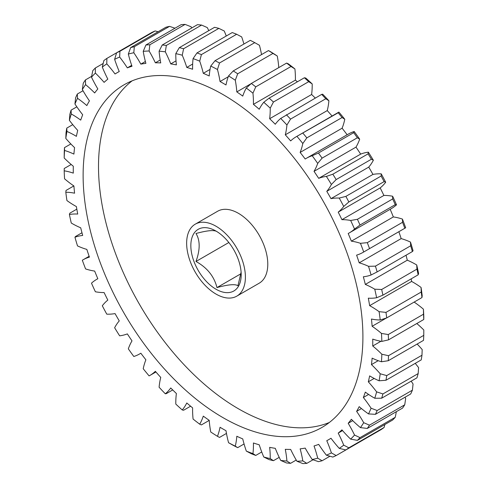 <?xml version="1.0" encoding="UTF-8"?>
<svg xmlns="http://www.w3.org/2000/svg" width="488" height="488" viewBox="0 0 488 488"><rect width="100%" height="100%" fill="white"/><g stroke="black" fill="none" stroke-linecap="round" stroke-linejoin="round"><path stroke-width="0.73" d="M216.971 231.623C214.269 229.799 207.272 230.428 195.987 233.502C200.22 240.383 200.22 249.71 195.987 261.476C207.15 267.662 214.147 276.361 216.971 287.584C228.14 284.522 235.131 283.894 237.955 285.712L241.109 272.158M216.019 231.074A35.612 20.563 -120 0 0 190.839 245.616A35.612 20.563 -120 0 0 216.019 289.231A35.612 20.563 -120 0 0 241.2 274.689A35.612 20.563 -120 0 0 216.019 231.074M223.016 94.574A197.841 114.222 -120 0 0 124.092 84.778A197.841 114.222 -120 0 0 93.769 243.311A197.841 114.222 -120 0 0 223.016 417.655A197.841 114.222 -120 0 0 321.934 427.451A197.841 114.222 -120 0 0 352.263 268.918A197.841 114.222 -120 0 0 223.016 94.574M132.089 80.856A197.841 114.222 -120 0 0 111.337 241.45A197.841 114.222 -120 0 0 238.406 408.767A197.841 114.222 -120 0 0 329.333 422.492M216.019 294.075A41.547 23.985 -120 0 0 236.796 296.137A41.547 23.985 -120 0 0 243.164 262.843A41.547 23.985 -120 0 0 216.019 226.231A41.547 23.985 -120 0 0 195.249 224.175A41.547 23.985 -120 0 0 188.88 257.463A41.547 23.985 -120 0 0 216.019 294.075M236.796 296.137L259.177 283.211A41.547 23.985 -120 0 0 265.545 249.917A41.547 23.985 -120 0 0 238.406 213.305A41.547 23.985 -120 0 0 217.63 211.249L195.249 224.175M261.537 54.583A88.633 51.173 -120 0 0 259.439 45.286L254.76 42.645L219.508 62.995L217.465 69.516A88.633 51.173 60 0 1 220.033 81.514A211.774 122.268 60 0 1 223.016 83.204A211.774 122.268 60 0 1 225.999 84.961A88.633 51.173 60 0 1 228.561 75.921L233.24 70.925L268.491 50.569L270.535 51.691A224.748 129.759 60 0 1 277.257 56.01L272.963 53.436L237.705 73.792L235.283 80.239A88.633 51.173 60 0 1 236.814 91.909L251.106 83.655M220.033 81.514L228.244 76.775M76.836 106.829L71.071 110.16L71.272 113.978A88.633 51.173 60 0 1 72.114 114.46A88.633 51.173 60 0 1 80.715 120.115A211.774 122.268 60 0 1 82.686 114.747A88.633 51.173 60 0 1 74.938 104.005L75.603 97.82A229.5 132.504 60 0 1 77.317 94.032L77.513 98.308A88.633 51.173 60 0 1 86.834 105.585A211.774 122.268 60 0 1 89.42 100.876A88.633 51.173 60 0 1 82.326 89.542L83.271 83.186A229.5 132.504 60 0 1 85.437 79.916L85.583 84.619A88.633 51.173 60 0 1 94.66 92.952A211.774 122.268 60 0 1 97.838 88.95A88.633 51.173 60 0 1 91.488 77.183L92.744 70.711A229.5 132.504 60 0 1 95.331 67.991L95.38 73.09A88.633 51.173 60 0 1 104.103 82.368A211.774 122.268 60 0 1 107.824 79.129A88.633 51.173 60 0 1 102.303 67.07L103.889 60.536A229.5 132.504 60 0 1 106.872 58.407L106.787 63.861A88.633 51.173 60 0 1 115.04 73.969A211.774 122.268 60 0 1 117.132 72.718A211.774 122.268 60 0 1 119.261 71.535A88.633 51.173 60 0 1 114.631 59.329L116.583 52.802L106.872 58.407M72.761 124.647L66.777 128.1L66.935 131.443A88.633 51.173 60 0 1 74.792 135.402A88.633 51.173 60 0 1 76.39 136.353A211.774 122.268 60 0 1 77.72 130.4A88.633 51.173 60 0 1 69.406 120.377L69.833 114.412A229.5 132.504 60 0 1 71.071 110.16M369.642 305.659A88.633 51.173 60 0 1 371.24 306.555A88.633 51.173 60 0 1 379.091 311.661L385.971 312.387L421.223 292.031L421.065 287.432A88.633 51.173 -120 0 0 413.208 282.326A88.633 51.173 -120 0 0 411.61 281.43L369.642 305.659A211.774 122.268 60 0 0 368.312 298.174A88.633 51.173 60 0 0 376.626 297.747A224.748 129.759 -120 0 0 374.76 289.201L381.677 289.488A229.5 132.504 60 0 1 382.915 295.167L376.626 297.747M416.728 264.966A224.748 129.759 60 0 1 418.594 273.512L418.167 274.817A229.5 132.504 -120 0 0 416.929 269.132L416.728 264.966A88.633 51.173 -120 0 0 415.886 264.478A88.633 51.173 -120 0 0 407.285 260.195L365.317 284.425A88.633 51.173 60 0 1 373.918 288.707A88.633 51.173 60 0 1 374.76 289.201M291.013 66.502L255.761 86.858L252.949 93.171A88.633 51.173 60 0 1 253.424 104.359L295.392 80.13A88.633 51.173 -120 0 0 294.917 68.942L291.013 66.502A229.5 132.504 -120 0 0 286.602 63.086L288.28 63.806A224.748 129.759 60 0 1 294.917 68.942M236.814 91.909A211.774 122.268 60 0 1 242.743 96.099A88.633 51.173 60 0 1 246.312 88.041L251.344 83.442L286.602 63.086M251.344 83.442A229.5 132.504 60 0 1 255.761 86.858M308.697 81.673L273.445 102.022L270.236 108.159A88.633 51.173 60 0 1 269.651 118.724L311.618 94.495A88.633 51.173 -120 0 0 312.204 83.924L308.697 81.673A229.5 132.504 -120 0 0 304.396 77.757L305.738 78.037A224.748 129.759 60 0 1 312.204 83.924M253.424 104.359A211.774 122.268 60 0 1 259.238 109.251A88.633 51.173 60 0 1 263.764 102.273L269.144 98.112L304.396 77.757M269.144 98.112A229.5 132.504 60 0 1 273.445 102.022M325.789 98.753L290.537 119.109L286.926 125.001A88.633 51.173 60 0 1 285.285 134.816L327.253 110.587A88.633 51.173 -120 0 0 328.9 100.772L325.789 98.753A229.5 132.504 -120 0 0 321.653 94.385L322.678 94.202A224.748 129.759 60 0 1 328.9 100.772M269.651 118.724A211.774 122.268 60 0 1 275.281 124.251A88.633 51.173 60 0 1 280.71 118.438L321.653 94.385M286.401 114.741A229.5 132.504 60 0 1 290.537 119.109M342.076 117.535L306.824 137.884L302.816 143.496A88.633 51.173 60 0 1 300.144 152.433L342.112 128.204A88.633 51.173 -120 0 0 344.784 119.261L342.076 117.535A229.5 132.504 -120 0 0 338.16 112.771L338.892 112.1A88.633 51.173 -120 0 0 338.294 112.435L296.326 136.671A88.633 51.173 60 0 1 296.924 136.335L338.16 112.771M302.902 133.126A229.5 132.504 60 0 1 306.824 137.884M357.35 137.775L322.098 158.13L317.706 163.407A88.633 51.173 60 0 1 314.028 171.355L355.996 147.12A88.633 51.173 -120 0 0 359.674 139.172L357.35 137.775A229.5 132.504 -120 0 0 353.696 132.675L354.184 131.504A88.633 51.173 -120 0 0 348.28 134.102L306.311 158.338A88.633 51.173 60 0 1 312.21 155.733L318.444 153.031L353.696 132.675M318.444 153.031A229.5 132.504 60 0 1 322.098 158.13M371.417 159.222L336.165 179.578L331.401 184.476A88.633 51.173 60 0 1 326.771 191.339L368.739 167.109A88.633 51.173 -120 0 0 373.369 160.247L371.417 159.222A229.5 132.504 -120 0 0 368.08 153.854L368.349 152.171A88.633 51.173 -120 0 0 360.662 154.11L318.695 178.34A88.633 51.173 60 0 1 326.38 176.4L332.828 174.21L368.08 153.854M332.828 174.21A229.5 132.504 60 0 1 336.165 179.578M384.111 181.615L348.853 201.965L343.729 206.454A88.633 51.173 60 0 1 338.208 212.14L380.176 187.911A88.633 51.173 -120 0 0 385.697 182.225L384.111 181.615A229.5 132.504 -120 0 0 381.128 176.04L381.213 173.838A88.633 51.173 -120 0 0 372.96 174.417L330.992 198.646A88.633 51.173 60 0 1 339.245 198.067L345.87 196.389L381.128 176.04M345.87 196.389A229.5 132.504 60 0 1 348.853 201.965M349.341 232.868L391.309 208.638A88.633 51.173 -120 0 0 396.512 204.826L395.256 204.661L360.004 225.011L354.544 229.055A88.633 51.173 60 0 1 349.341 232.868A88.633 51.173 60 0 1 348.194 233.496A211.774 122.268 60 0 1 351.372 241.163A88.633 51.173 60 0 1 360.449 243.311L367.305 242.652L402.563 222.296L402.417 219.081A88.633 51.173 -120 0 0 393.34 216.928L351.372 241.163M395.256 204.661A229.5 132.504 -120 0 0 392.669 198.945L392.62 196.237A88.633 51.173 -120 0 0 383.897 195.444L341.929 219.673A88.633 51.173 60 0 1 350.646 220.466L357.411 219.301L392.669 198.945M357.411 219.301A229.5 132.504 60 0 1 360.004 225.011M363.115 252.345L405.083 228.116A88.633 51.173 -120 0 0 405.674 227.768L363.706 251.997A88.633 51.173 60 0 1 363.115 252.345A88.633 51.173 60 0 1 356.612 255.132A211.774 122.268 60 0 1 359.199 262.837A88.633 51.173 60 0 1 368.519 266.32L375.431 266.143L410.683 245.787L410.487 242.091A88.633 51.173 -120 0 0 401.166 238.601L359.199 262.837M404.729 228.073A229.5 132.504 -120 0 0 402.563 222.296M367.305 242.652A229.5 132.504 60 0 1 369.471 248.422M410.487 242.091A224.748 129.759 60 0 1 413.061 250.759L412.397 251.552L377.145 271.907L371.094 274.988A88.633 51.173 60 0 1 363.346 276.781A211.774 122.268 60 0 1 365.317 284.425M412.397 251.552A229.5 132.504 -120 0 0 410.683 245.787M375.431 266.143A229.5 132.504 60 0 1 377.145 271.907M418.167 274.817L382.915 295.167M416.929 269.132L381.677 289.488M421.065 287.432A224.748 129.759 60 0 1 422.187 295.746L421.974 297.558L386.722 317.914L380.219 319.975A88.633 51.173 60 0 1 371.453 319.036A211.774 122.268 60 0 1 372.124 326.271A88.633 51.173 60 0 1 381.464 333.426L388.259 334.555L423.511 314.199L423.431 309.197A88.633 51.173 -120 0 0 414.147 302.078M421.974 297.558A229.5 132.504 -120 0 0 421.223 292.031M385.971 312.387A229.5 132.504 60 0 1 386.722 317.914M423.431 309.197A224.748 129.759 60 0 1 423.81 317.176L423.761 319.506L388.509 339.861L381.842 341.405A88.633 51.173 60 0 1 372.728 339.105A211.774 122.268 60 0 1 372.728 345.998A88.633 51.173 60 0 1 381.842 354.221L388.509 355.709L423.761 335.354L423.81 329.986A88.633 51.173 -120 0 0 416.807 323.52M423.761 319.506A229.5 132.504 -120 0 0 423.511 314.199M388.259 334.555A229.5 132.504 60 0 1 388.509 339.861M423.761 335.354A229.5 132.504 -120 0 1 423.511 340.374L388.259 360.724L381.464 361.76A88.633 51.173 60 0 1 372.124 358.137A211.774 122.268 60 0 1 371.453 364.597A88.633 51.173 60 0 1 380.219 373.777L386.722 375.589L421.974 355.233L422.187 349.548A88.633 51.173 -120 0 0 417.149 344.046M388.509 355.709A229.5 132.504 60 0 1 388.259 360.724M421.974 355.233A229.5 132.504 -120 0 1 421.223 359.9L385.971 380.25L379.091 380.793A88.633 51.173 60 0 1 369.642 375.882A211.774 122.268 60 0 1 368.312 381.829A88.633 51.173 60 0 1 376.626 391.858L382.915 393.944L418.167 373.588L418.594 367.623A88.633 51.173 -120 0 0 415.239 363.353M386.722 375.589A229.5 132.504 60 0 1 385.971 380.25M418.167 373.588A229.5 132.504 -120 0 1 416.929 377.84L381.677 398.196L374.76 398.251A88.633 51.173 60 0 1 365.317 392.114A211.774 122.268 60 0 1 363.346 397.482A88.633 51.173 60 0 1 371.094 408.224L377.145 410.536L412.397 390.18L413.061 383.995A88.633 51.173 -120 0 0 411.164 381.171M382.915 393.944A229.5 132.504 60 0 1 381.677 398.196M361.455 408.56L356.612 411.36A88.633 51.173 60 0 1 363.706 422.687L369.471 425.164L404.729 404.814A229.5 132.504 -120 0 1 402.563 408.084L367.305 428.44L360.449 427.61A88.633 51.173 60 0 1 351.372 419.277A211.774 122.268 60 0 1 348.194 423.279A88.633 51.173 60 0 1 354.544 435.052L360.004 437.644L395.256 417.289L396.354 411.671M369.471 425.164A229.5 132.504 60 0 1 367.305 428.44M395.256 417.289A229.5 132.504 -120 0 1 392.669 420.009L357.411 440.365L350.646 439.139A88.633 51.173 60 0 1 341.929 429.861A211.774 122.268 60 0 1 338.208 433.1A88.633 51.173 60 0 1 343.729 445.166L348.853 447.813L384.111 427.464L384.837 424.53M360.004 437.644A229.5 132.504 60 0 1 357.411 440.365M384.111 427.464A229.5 132.504 -120 0 1 381.128 429.592L345.87 449.948L339.245 448.368A88.633 51.173 60 0 1 330.992 438.261A211.774 122.268 60 0 1 328.9 439.517A211.774 122.268 60 0 1 326.771 440.695A88.633 51.173 60 0 1 331.401 452.901L336.165 455.554L371.417 435.198M348.853 447.813A229.5 132.504 60 0 1 345.87 449.948M336.165 455.554A229.5 132.504 60 0 1 332.828 457.067L326.38 455.182A88.633 51.173 60 0 1 318.695 444.367A211.774 122.268 60 0 1 314.028 445.971A88.633 51.173 60 0 1 317.706 458.165L322.098 460.757L329.925 456.237M322.098 460.757A229.5 132.504 60 0 1 318.444 461.642L312.21 459.489A88.633 51.173 60 0 1 305.195 448.106A211.774 122.268 60 0 1 300.144 448.856A88.633 51.173 60 0 1 302.816 460.885L306.824 463.362L313.028 459.775M306.824 463.362A229.5 132.504 60 0 1 302.902 463.6L296.924 461.239A88.633 51.173 60 0 1 290.665 449.43A211.774 122.268 60 0 1 285.285 449.32A88.633 51.173 60 0 1 286.926 461.032L290.537 463.338L296.234 460.05M290.537 463.338A229.5 132.504 60 0 1 286.401 462.929L280.71 460.416A88.633 51.173 60 0 1 275.281 448.326A211.774 122.268 60 0 1 269.651 447.35A88.633 51.173 60 0 1 270.236 458.598L273.445 460.684L279.209 457.354M273.445 460.684A229.5 132.504 60 0 1 269.144 459.629L263.764 457.012A88.633 51.173 60 0 1 259.238 444.806A211.774 122.268 60 0 1 253.424 442.982A88.633 51.173 60 0 1 252.949 453.62L255.761 455.432L261.745 451.973M255.761 455.432A229.5 132.504 60 0 1 251.344 453.748L246.312 451.089A88.633 51.173 60 0 1 242.743 438.907A211.774 122.268 60 0 1 236.814 436.26A88.633 51.173 60 0 1 235.283 446.16L237.705 447.649L244.067 443.97M237.705 447.649A229.5 132.504 60 0 1 233.24 445.355L228.561 442.714A88.633 51.173 60 0 1 225.999 430.715A211.774 122.268 60 0 1 220.033 427.268A88.633 51.173 60 0 1 217.465 436.309L219.508 437.431L226.463 433.417M217.465 436.309A224.748 129.759 -120 0 1 210.743 431.99A88.633 51.173 60 0 1 209.218 420.327A211.774 122.268 60 0 1 203.289 416.13A88.633 51.173 60 0 1 199.72 424.194L201.398 424.914L209.224 420.394M199.72 424.194A224.748 129.759 -120 0 1 193.083 419.058A88.633 51.173 60 0 1 192.607 407.87A211.774 122.268 60 0 1 186.794 402.978A88.633 51.173 60 0 1 182.262 409.963L183.604 410.243L190.594 406.205M182.262 409.963A224.748 129.759 -120 0 1 175.796 404.076A88.633 51.173 60 0 1 176.381 393.505A211.774 122.268 60 0 1 170.751 387.978A88.633 51.173 60 0 1 165.322 393.798L166.347 393.615L172.715 389.936M81.972 232.77L75.603 236.448L74.938 237.241A88.633 51.173 60 0 1 82.686 235.448A211.774 122.268 60 0 1 80.715 227.804A88.633 51.173 60 0 1 71.272 223.034A224.748 129.759 -120 0 1 69.406 214.488A88.633 51.173 60 0 1 77.72 214.055A211.774 122.268 60 0 1 76.39 206.57A88.633 51.173 60 0 1 66.935 200.568A224.748 129.759 -120 0 1 65.813 192.254A88.633 51.173 60 0 1 74.579 193.193A211.774 122.268 60 0 1 73.908 185.965A88.633 51.173 60 0 1 64.569 178.803A224.748 129.759 -120 0 1 64.19 170.824A88.633 51.173 60 0 1 73.298 173.124A211.774 122.268 60 0 1 73.298 166.231A88.633 51.173 60 0 1 64.19 158.014L64.239 152.646A229.5 132.504 60 0 1 64.489 147.626L64.569 150.469A88.633 51.173 60 0 1 73.908 154.098A211.774 122.268 60 0 1 74.579 147.638A88.633 51.173 60 0 1 65.813 138.452L66.026 132.767A229.5 132.504 60 0 1 66.777 128.1M76.823 209.151L69.833 213.183L69.406 214.488M73.853 185.922L66.026 190.442L65.813 192.254M71.193 164.48L64.239 168.494L64.19 170.824M70.852 143.954L64.489 147.626M83.015 90.744L77.317 94.032M91.646 76.329L85.437 79.916M103.163 63.47L95.331 67.991M158.075 31.763L155.172 30.933L119.92 51.283L119.651 57.047A88.633 51.173 60 0 1 127.337 67.862L131.687 65.355M155.172 30.933A229.5 132.504 -120 0 0 151.835 32.446L116.583 52.802A229.5 132.504 60 0 1 119.92 51.283M174.972 28.225L169.556 26.358L134.304 46.714L133.816 52.741A88.633 51.173 60 0 1 140.837 64.123L145.387 61.494M169.556 26.358A229.5 132.504 -120 0 0 165.902 27.243L130.65 47.598A229.5 132.504 60 0 1 134.304 46.714M191.766 27.95A88.633 51.173 -120 0 0 191.076 26.761L185.098 24.4L149.84 44.756L149.108 50.99A88.633 51.173 60 0 1 155.367 62.8L160.21 60M185.098 24.4A229.5 132.504 -120 0 0 181.176 24.638L145.924 44.994A229.5 132.504 60 0 1 149.84 44.756M208.791 30.646A88.633 51.173 -120 0 0 207.29 27.584L201.599 25.071L166.347 45.427L165.322 51.819A88.633 51.173 60 0 1 170.751 63.904L176.016 60.866M201.599 25.071A229.5 132.504 -120 0 0 197.463 24.662L162.211 45.018A229.5 132.504 60 0 1 166.347 45.427M226.255 36.027A88.633 51.173 -120 0 0 224.236 30.988L218.856 28.371L183.604 48.727L182.262 55.217A88.633 51.173 60 0 1 186.794 67.423L192.656 64.038M218.856 28.371A229.5 132.504 -120 0 0 214.555 27.316L179.303 47.672A229.5 132.504 60 0 1 183.604 48.727M243.933 44.03A88.633 51.173 -120 0 0 241.688 36.911L236.656 34.252L201.398 54.607L199.72 61.14A88.633 51.173 60 0 1 203.289 73.322L210.047 69.418M236.656 34.252A229.5 132.504 -120 0 0 232.239 32.568L196.987 52.924A229.5 132.504 60 0 1 201.398 54.607M254.76 42.645A229.5 132.504 -120 0 0 250.295 40.352L215.037 60.707A229.5 132.504 60 0 1 219.508 62.995M272.963 53.436A229.5 132.504 -120 0 0 268.491 50.569M233.24 70.925A229.5 132.504 60 0 1 237.705 73.792M278.776 67.606A88.633 51.173 -120 0 0 277.257 56.01M285.285 134.816A211.774 122.268 60 0 1 290.665 140.91A88.633 51.173 60 0 1 296.326 136.671M300.144 152.433A211.774 122.268 60 0 1 305.195 159.015A88.633 51.173 60 0 1 306.311 158.338M386.417 318.017L372.124 326.271M380.939 341.258L372.728 345.998M378.218 360.693L371.453 364.597M374.18 378.444L368.312 381.829M404.729 404.814L405.674 398.458A88.633 51.173 -120 0 0 404.985 397.256M352.745 420.656L348.194 423.279M342.552 430.593L338.208 433.1M165.322 393.798A224.748 129.759 -120 0 1 159.1 387.228A88.633 51.173 60 0 1 160.747 377.413A211.774 122.268 60 0 1 155.367 371.319A88.633 51.173 60 0 1 149.706 375.565A88.633 51.173 60 0 1 149.108 375.9A224.748 129.759 -120 0 1 143.216 368.739A88.633 51.173 60 0 1 145.888 359.796A211.774 122.268 60 0 1 140.837 353.214A88.633 51.173 60 0 1 139.721 353.898A88.633 51.173 60 0 1 133.816 356.496A224.748 129.759 -120 0 1 128.326 348.829A88.633 51.173 60 0 1 132.004 340.88A211.774 122.268 60 0 1 127.337 333.89A88.633 51.173 60 0 1 119.651 335.829A224.748 129.759 -120 0 1 114.631 327.753A88.633 51.173 60 0 1 119.261 320.89A211.774 122.268 60 0 1 115.04 313.583A88.633 51.173 60 0 1 106.787 314.162A224.748 129.759 -120 0 1 102.303 305.775A88.633 51.173 60 0 1 107.824 300.089A211.774 122.268 60 0 1 104.103 292.556A88.633 51.173 60 0 1 95.38 291.763A224.748 129.759 -120 0 1 91.488 283.174A88.633 51.173 60 0 1 96.691 279.362A88.633 51.173 60 0 1 97.838 278.733A211.774 122.268 60 0 1 94.66 271.072A88.633 51.173 60 0 1 85.583 268.918A224.748 129.759 -120 0 1 82.326 260.232A88.633 51.173 60 0 1 82.917 259.884A88.633 51.173 60 0 1 89.42 257.097A211.774 122.268 60 0 1 86.834 249.399A88.633 51.173 60 0 1 77.513 245.909A224.748 129.759 -120 0 1 74.938 237.241M127.337 67.862A211.774 122.268 60 0 1 132.004 66.258A88.633 51.173 60 0 1 128.326 54.07L130.65 47.598M140.837 64.123A211.774 122.268 60 0 1 145.888 63.373A88.633 51.173 60 0 1 143.216 51.35L145.924 44.994M155.367 62.8A211.774 122.268 60 0 1 160.747 62.909A88.633 51.173 60 0 1 159.1 51.203L162.211 45.018M170.751 63.904A211.774 122.268 60 0 1 176.381 64.88A88.633 51.173 60 0 1 175.796 53.631L179.303 47.672M186.794 67.423A211.774 122.268 60 0 1 192.607 69.253A88.633 51.173 60 0 1 193.083 58.609L196.987 52.924M203.289 73.322A211.774 122.268 60 0 1 209.218 75.975A88.633 51.173 60 0 1 210.743 66.069L215.037 60.707M297.406 81.795A211.774 122.268 -120 0 0 295.392 80.13M315.285 98.064A211.774 122.268 -120 0 0 311.618 94.495M332.072 116.028A211.774 122.268 -120 0 0 327.253 110.587M338.892 112.1A224.748 129.759 60 0 1 344.784 119.261M347.145 134.761A211.774 122.268 -120 0 0 342.112 128.204M354.184 131.504A224.748 129.759 60 0 1 359.674 139.172M360.662 154.11A211.774 122.268 -120 0 0 355.996 147.12M368.349 152.171A224.748 129.759 60 0 1 373.369 160.247M372.96 174.417A211.774 122.268 -120 0 0 368.739 167.109M381.213 173.838A224.748 129.759 60 0 1 385.697 182.225M383.897 195.444A211.774 122.268 -120 0 0 380.176 187.911M392.62 196.237A224.748 129.759 60 0 1 396.512 204.826M393.34 216.928A211.774 122.268 -120 0 0 390.174 209.291M402.417 219.081A224.748 129.759 60 0 1 405.674 227.768M401.166 238.601A211.774 122.268 -120 0 0 398.861 231.709M407.285 260.195A211.774 122.268 -120 0 0 406.028 255.23M411.61 281.43A211.774 122.268 -120 0 0 411.177 278.849M133.816 52.741A224.748 129.759 -120 0 0 128.326 54.07M119.651 57.047A224.748 129.759 -120 0 0 114.631 59.329M106.787 63.861A224.748 129.759 -120 0 0 102.303 67.07M95.38 73.09A224.748 129.759 -120 0 0 91.488 77.183M85.583 84.619A224.748 129.759 -120 0 0 82.326 89.542M77.513 98.308A224.748 129.759 -120 0 0 74.938 104.005M71.272 113.978A224.748 129.759 -120 0 0 69.406 120.377M66.935 131.443A224.748 129.759 -120 0 0 65.813 138.452M64.569 150.469A224.748 129.759 -120 0 0 64.19 158.014M228.561 442.714A224.748 129.759 -120 0 0 235.283 446.16M246.312 451.089A224.748 129.759 -120 0 0 252.949 453.62M263.764 457.012A224.748 129.759 -120 0 0 270.236 458.598M280.71 460.416A224.748 129.759 -120 0 0 286.926 461.032M296.924 461.239A224.748 129.759 -120 0 0 302.816 460.885M312.21 459.489A224.748 129.759 -120 0 0 317.706 458.165M326.38 455.182A224.748 129.759 -120 0 0 331.401 452.901M339.245 448.368A224.748 129.759 -120 0 0 343.729 445.166M350.646 439.139A224.748 129.759 -120 0 0 354.544 435.052M360.449 427.61A224.748 129.759 -120 0 0 363.706 422.687M412.397 390.18A229.5 132.504 -120 0 1 410.683 393.969L375.431 414.324L368.519 413.922A88.633 51.173 60 0 1 359.199 406.644A211.774 122.268 60 0 1 356.612 411.36M368.519 413.922A224.748 129.759 -120 0 0 371.094 408.224M374.76 398.251A224.748 129.759 -120 0 0 376.626 391.858M379.091 380.793A224.748 129.759 -120 0 0 380.219 373.777M381.464 361.76A224.748 129.759 -120 0 0 381.842 354.221M381.842 341.405A224.748 129.759 -120 0 0 381.464 333.426M380.219 319.975A224.748 129.759 -120 0 0 379.091 311.661M371.094 274.988A224.748 129.759 -120 0 0 368.519 266.32M363.706 251.997A224.748 129.759 -120 0 0 360.449 243.311M354.544 229.055A224.748 129.759 -120 0 0 350.646 220.466M338.208 212.14A211.774 122.268 60 0 1 341.929 219.673M343.729 206.454A224.748 129.759 -120 0 0 339.245 198.067M326.771 191.339A211.774 122.268 60 0 1 330.992 198.646M331.401 184.476A224.748 129.759 -120 0 0 326.38 176.4M314.028 171.355A211.774 122.268 60 0 1 318.695 178.34M317.706 163.407A224.748 129.759 -120 0 0 312.21 155.733M302.816 143.496A224.748 129.759 -120 0 0 296.924 136.335M286.926 125.001A224.748 129.759 -120 0 0 280.71 118.438M270.236 108.159A224.748 129.759 -120 0 0 263.764 102.273M252.949 93.171A224.748 129.759 -120 0 0 246.312 88.041M235.283 80.239A224.748 129.759 -120 0 0 228.561 75.921M217.465 69.516A224.748 129.759 -120 0 0 210.743 66.069M199.72 61.14A224.748 129.759 -120 0 0 193.083 58.609M182.262 55.217A224.748 129.759 -120 0 0 175.796 53.631M165.322 51.819A224.748 129.759 -120 0 0 159.1 51.203M149.108 50.99A224.748 129.759 -120 0 0 143.216 51.35M368.605 394.444L363.346 397.482M377.145 410.536A229.5 132.504 60 0 1 375.431 414.324M228.829 242.518L195.987 261.476M240.95 273.738L216.971 287.584M149.706 375.565L155.928 371.972M139.721 353.898L140.855 353.239M96.691 279.362L97.826 278.709M82.917 259.884L89.139 256.291M117.132 72.718L119.243 71.498M328.9 439.517L331.016 438.291"/></g></svg>
